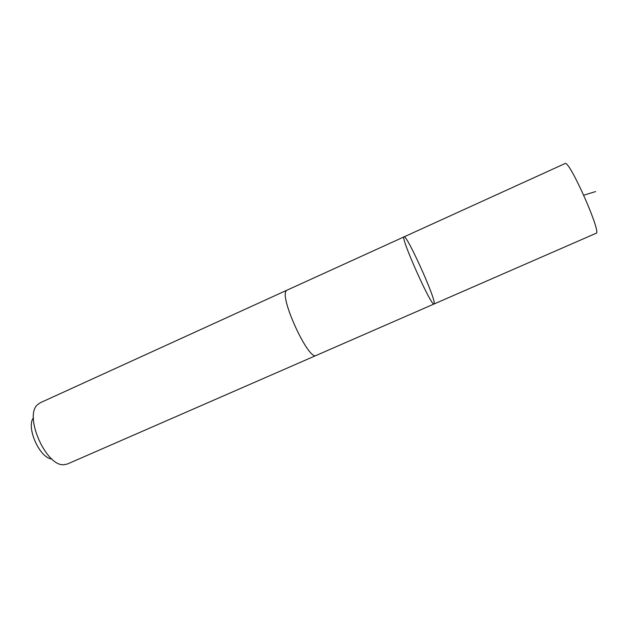 <?xml version="1.0" encoding="UTF-8"?>
<svg xmlns="http://www.w3.org/2000/svg" width="628" height="628" viewBox="0 0 628 628"><rect width="100%" height="100%" fill="white"/><g stroke="black" fill="none" stroke-linecap="round" stroke-linejoin="round"><path stroke-width="0.94" d="M404.032 236.764C399.769 236.057 431.719 307.642 434.042 303.999L434.262 303.167C434.498 295.725 406.551 234.252 404.032 236.764C399.769 236.057 431.719 307.642 434.042 303.999L596.145 233.255C601.844 233.687 571.197 163.782 565.467 163.358L287.145 290.105M316.284 355.385L316.159 355.448C308.827 361.32 279.083 296.895 286.337 290.725C279.075 296.887 308.827 361.328 316.159 355.448L434.042 303.999M316.159 355.448L67.432 463.998L63.985 464.712C46.362 466.816 23.958 416.631 37.295 404.911L40.121 402.823L287.02 290.152M51.849 459.021C39.705 458.236 25.905 427.307 33.425 417.746M583.726 195.198L595.587 191.571"/></g></svg>

